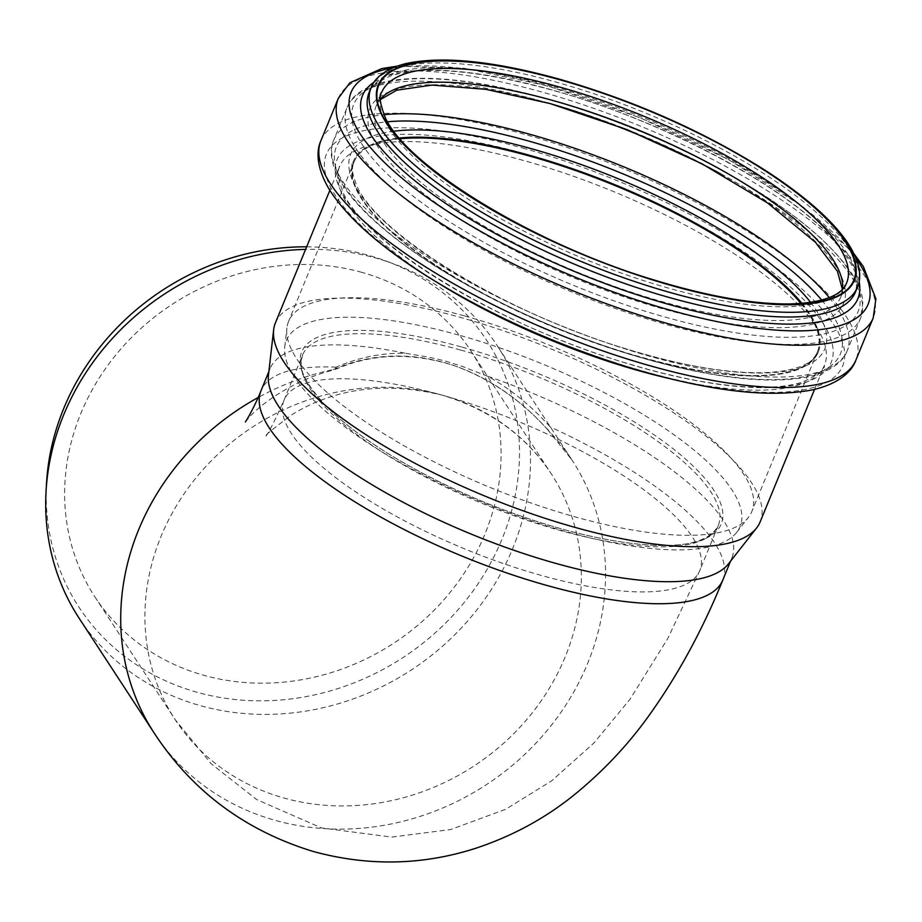 <?xml version="1.0" encoding="UTF-8"?>
<svg xmlns="http://www.w3.org/2000/svg" width="922" height="922" viewBox="0 0 922 922"><rect width="100%" height="100%" fill="white"/><g stroke="black" fill="none" stroke-linecap="round" stroke-linejoin="round"><path stroke-width="0.69" stroke-dasharray="4.61 3.46" d="M79.257 618.443A249.551 224.864 146.8 0 0 200.408 705.664A249.551 224.864 146.8 0 0 472.859 614.882A249.551 224.864 146.8 0 0 496.97 345.289A249.551 224.864 146.8 0 0 393.072 263.623A249.551 224.864 146.8 0 0 305.585 249.389M306.646 246.819A243.615 219.528 -33.2 0 1 385.315 260.776A243.615 219.528 -33.2 0 1 500.001 543.876A243.615 219.528 -33.2 0 1 197.239 692.318A243.615 219.528 -33.2 0 1 46.596 482.275M154.274 733.163A249.551 224.864 146.8 0 0 486.194 784.806A249.551 224.864 146.8 0 0 571.997 460.02A249.551 224.864 146.8 0 0 547.438 429.387L547.484 429.479C520.492 399.387 488.994 377.974 452.967 365.204C410.44 352.1 370.978 353.622 334.559 369.757L333.326 369.584A249.551 224.864 146.8 0 0 258.091 397.555M333.326 369.584C403.571 338.558 486.586 361.747 547.438 429.387L550.227 426.978C531.084 405.668 510.258 388.761 487.75 376.257A249.551 76.78 -157.7 0 1 731.803 558.121A249.551 76.78 -157.7 0 1 728.403 563.918M487.738 376.28L462.06 366.334L445.441 361.078L429.64 357.321L405.357 353.253C381.581 352.826 358.497 357.459 336.127 367.175L334.559 369.757M268.463 375.024A249.551 76.78 -157.7 0 1 270.123 368.512A249.551 76.78 -157.7 0 1 405.357 353.253M458.81 335.078A245.194 75.443 22.3 0 0 284.748 346.81A245.194 75.443 22.3 0 0 484.523 503.354A245.194 75.443 22.3 0 0 736.655 532.42A245.194 75.443 22.3 0 0 458.81 335.078M464.653 315.946A250.381 77.033 -157.7 0 1 751.787 511.641A250.381 77.033 -157.7 0 1 748.376 517.461A250.381 77.033 -157.7 0 1 490.919 487.784A250.381 77.033 -157.7 0 1 286.903 327.932A250.381 77.033 -157.7 0 1 288.574 321.398A250.381 77.033 -157.7 0 1 464.653 315.946M800.872 303.43A250.381 77.033 -157.7 0 1 817.376 351.939A250.381 77.033 -157.7 0 1 556.508 328.082A250.381 77.033 -157.7 0 1 354.163 161.696A250.381 77.033 -157.7 0 1 399.998 138.796M801.425 303.396A251.21 77.287 -157.7 0 1 818.148 352.262A251.21 77.287 -157.7 0 1 556.404 328.313A251.21 77.287 -157.7 0 1 353.391 161.385A251.21 77.287 -157.7 0 1 399.641 138.381M275.401 322.884A261.998 80.617 -157.7 0 1 459.663 317.18A261.998 80.617 -157.7 0 1 760.12 521.956M361.816 272.359A224.645 202.437 146.8 0 0 116.552 354.083A224.645 202.437 146.8 0 0 94.839 596.776A224.645 202.437 146.8 0 0 203.9 675.307A224.645 202.437 146.8 0 0 449.175 593.572A224.645 202.437 146.8 0 0 470.877 350.879A224.645 202.437 146.8 0 0 361.816 272.359M336.127 367.175A249.551 76.78 22.3 0 0 261.076 390.548M722.756 580.168A249.551 76.78 22.3 0 0 550.227 426.978M461.115 346.868A226.697 69.749 22.3 0 0 358.727 433.801A226.697 69.749 22.3 0 0 714.331 533.123A226.697 69.749 22.3 0 0 461.115 346.868M460.608 350.037A224.645 69.115 -157.7 0 1 718.226 525.632A224.645 69.115 -157.7 0 1 484.165 504.219A224.645 69.115 -157.7 0 1 302.612 354.935A224.645 69.115 -157.7 0 1 460.608 350.037M94.839 596.776L175.111 719.54L211.15 763.727L256.627 799.535L321.524 827.944L391.769 837.095L450.777 829.512L505.717 809.262L551.805 780.738L594.102 742.821L630.014 699.233L667.793 638.485L699.717 570.706L718.226 525.632C704.708 551.425 647.774 550.422 575.858 532.755C513.427 516.516 454.339 492.221 398.569 459.894C367.037 441.223 342.511 422.887 325.005 404.885C297.506 374.182 300.192 365.239 302.612 354.935L284.103 400.01C274.018 422.449 267.76 434.7 265.352 436.763C263.162 436.809 272.186 429.341 292.401 414.37C335.608 387.966 385.5 381.547 442.087 395.123A224.645 69.115 22.3 0 0 284.103 400.01A224.645 69.115 22.3 0 0 465.656 549.293A224.645 69.115 22.3 0 0 699.717 570.706A224.645 69.115 22.3 0 0 442.087 395.123A224.645 202.437 146.8 0 0 196.835 476.835A224.645 202.437 146.8 0 0 175.099 719.517A224.645 202.437 146.8 0 0 473.908 766.032A224.645 202.437 146.8 0 0 551.16 473.643A224.645 202.437 146.8 0 0 442.087 395.123C489.674 409.564 526.024 435.737 551.16 473.643L470.877 350.879M801.898 303.35A251.21 77.287 -157.7 0 1 818.31 351.847A251.21 77.287 -157.7 0 1 556.577 327.909A251.21 77.287 -157.7 0 1 353.564 160.981A251.21 77.287 -157.7 0 1 399.33 138.023M810.576 302.358A256.258 78.843 -157.7 0 1 557.971 324.498A256.258 78.843 -157.7 0 1 393.855 131.212M821.709 300.099A272.439 83.821 -157.7 0 1 726.686 376.337A272.439 83.821 -157.7 0 1 401.531 242.786A272.439 83.821 -157.7 0 1 387.528 121.773M829.247 297.633A277.499 85.377 -157.7 0 1 847.122 350.89A277.499 85.377 -157.7 0 1 557.994 324.44A277.499 85.377 -157.7 0 1 333.752 140.04A277.499 85.377 -157.7 0 1 383.886 114.72M720.52 173.82A277.499 85.377 -157.7 0 1 860.526 318.263A277.499 85.377 -157.7 0 1 571.398 291.813A277.499 85.377 -157.7 0 1 347.145 107.413A277.499 85.377 -157.7 0 1 542.297 101.374A277.499 85.377 -157.7 0 1 548.175 103.045M545.363 98.493A272.635 83.879 -157.7 0 1 849.877 322.481A272.635 83.879 -157.7 0 1 422.23 203.036A272.635 83.879 -157.7 0 1 545.363 98.493M549.766 103.356A256.074 78.785 -157.7 0 1 835.781 313.734A256.074 78.785 -157.7 0 1 434.112 201.549A256.074 78.785 -157.7 0 1 549.766 103.356M842.696 289.059A251.21 77.287 -157.7 0 1 840.922 296.815A251.21 77.287 -157.7 0 1 579.177 272.877A251.21 77.287 -157.7 0 1 376.164 105.938A251.21 77.287 -157.7 0 1 380.36 99.173M842.385 289.381L840.922 296.815L846.569 283.066A251.21 77.287 -157.7 0 1 584.825 259.128A251.21 77.287 -157.7 0 1 381.812 92.188L376.164 105.938L380.348 99.622M371.07 87.774A262.828 80.871 -157.7 0 1 555.908 82.058A262.828 80.871 -157.7 0 1 857.31 287.48M553.972 86.76A262.828 80.871 -157.7 0 1 855.386 292.182L856.941 284.31C859.339 274.871 849.439 257.918 827.23 233.439C776.578 181.15 656.752 118.615 551.252 89.86C478.092 70.141 424.546 65.497 390.651 75.915C375.773 82.749 368.604 88.27 369.134 92.477A262.828 80.871 -157.7 0 1 553.972 86.76M374.102 82.15A267.691 82.358 -157.7 0 1 550.907 89.641A267.691 82.358 -157.7 0 1 859.097 281.348M392.161 68.101A279.401 85.965 -157.7 0 1 547.795 86.207A279.401 85.965 -157.7 0 1 856.135 258.667M338.351 98.262A289.116 88.95 -157.7 0 1 541.675 91.969A289.116 88.95 -157.7 0 1 873.215 317.94M320.983 140.536A289.116 88.95 -157.7 0 1 524.307 134.243A289.116 88.95 -157.7 0 1 855.858 360.214M522.567 148.004A279.009 85.85 -157.7 0 1 834.191 377.236A279.009 85.85 -157.7 0 1 396.541 254.991A279.009 85.85 -157.7 0 1 522.567 148.004M524.837 153.732A267.046 82.162 -157.7 0 1 823.116 373.133A267.046 82.162 -157.7 0 1 404.216 256.132A267.046 82.162 -157.7 0 1 524.837 153.732M441.995 285.417A261.998 80.617 -157.7 0 1 339.699 166.329A261.998 80.617 -157.7 0 1 523.961 160.601A261.998 80.617 -157.7 0 1 824.418 365.377A261.998 80.617 -157.7 0 1 824.418 365.4A261.998 80.617 -157.7 0 1 667.954 378.216M814.552 389.407L824.418 365.377C825.006 369.607 817.745 375.139 802.613 382.008C792.678 385.292 779.92 387.056 764.35 387.298C726.19 387.563 679.491 379.299 624.229 362.507C499.459 325.489 366.806 244.48 343.56 193.505C337.602 177.934 336.323 168.876 339.699 166.329A261.998 80.617 -157.7 0 1 339.711 166.306L329.846 190.335M385.315 260.776L393.072 263.623M730.535 561.21L731.803 558.121M268.855 371.589L270.123 368.512M245.356 421.919L249.182 417.412C261.744 402.695 297.184 378.493 334.375 369.826M547.484 429.479L571.997 460.02L496.97 345.289M736.655 532.42L748.376 517.461M284.748 346.81L286.903 327.932M354.163 161.696L288.574 321.398M817.376 351.939L751.787 511.641M818.148 352.262L818.31 351.847C817.261 355.777 809.043 371.75 760.927 372.742C724.381 373.007 679.606 365.1 626.626 349.012C506.489 313.422 378.723 235.202 357.021 186.428C351.57 171.976 350.418 163.494 353.564 160.981L353.391 161.385M847.122 350.89C844.137 359.188 834.952 370.079 810.611 376.257C779.931 383.149 737.807 380.682 684.228 368.846C635.581 357.863 585.689 341.117 534.564 318.609C465.622 287.745 411.604 254.599 372.5 219.182C359.246 206.943 349.081 195.199 342.027 183.974C328.693 161.938 330.157 147.727 333.752 140.04L347.145 107.413C350.072 99.253 359.142 88.247 383.783 82.012C422.034 73.806 475.787 79.223 545.017 98.262C621.728 120.252 692.261 151.035 756.639 190.6C781.983 206.47 803.281 222.26 820.534 237.98C848.355 264.28 862.45 285.855 862.819 302.681L860.526 318.263L847.122 350.89M854.003 253.815L803.039 206.816L728.737 159.679L639.81 117.636L547.103 85.758L464.089 68.24L397.082 66.154"/><path stroke-width="1.38" d="M305.585 249.389A249.551 224.864 146.8 0 0 258.31 254.864A249.551 224.864 146.8 0 0 46.1 490.516A249.551 224.864 146.8 0 0 79.257 618.443L154.274 733.174A249.551 224.864 146.8 0 1 258.091 397.555M46.1 490.516L46.596 482.275A243.615 219.528 -33.2 0 1 306.646 246.819M814.552 389.407L760.12 521.956A261.998 80.617 -157.7 0 1 756.547 528.041L728.403 563.918A249.551 76.78 -157.7 0 1 471.787 534.345A249.551 76.78 -157.7 0 1 268.463 375.024L273.661 329.719A261.998 80.617 -157.7 0 1 275.401 322.884L329.846 190.335M399.998 138.796A250.381 77.033 -157.7 0 1 530.242 156.244A250.381 77.033 -157.7 0 1 800.872 303.43M399.641 138.381A251.21 77.287 -157.7 0 1 530.069 155.91A251.21 77.287 -157.7 0 1 801.425 303.396M756.547 528.041A261.998 80.617 -157.7 0 1 487.127 496.993A261.998 80.617 -157.7 0 1 273.661 329.719M268.855 371.589L261.076 390.548A249.551 76.78 22.3 0 0 462.74 556.381A249.551 76.78 22.3 0 0 722.756 580.168L730.535 561.21M399.33 138.023A251.21 77.287 -157.7 0 1 530.231 155.507A251.21 77.287 -157.7 0 1 801.898 303.35M393.855 131.212A256.258 78.843 -157.7 0 1 531.107 148.626A256.258 78.843 -157.7 0 1 810.576 302.358M387.528 121.773A272.439 83.821 -157.7 0 1 528.029 140.882A272.439 83.821 -157.7 0 1 821.709 300.099M383.886 114.72A277.499 85.377 -157.7 0 1 528.894 134.001A277.499 85.377 -157.7 0 1 829.247 297.633M548.175 103.045A277.499 85.377 -157.7 0 1 720.52 173.82M380.36 99.173A251.21 77.287 -157.7 0 1 552.831 100.475A251.21 77.287 -157.7 0 1 842.696 289.059M558.478 86.726A251.21 77.287 -157.7 0 1 846.569 283.066C845.163 286.961 838.398 302.693 789.22 303.949C752.732 304.225 708.05 296.354 655.173 280.311C535.117 244.803 407.305 166.675 385.361 117.832C379.818 103.206 378.631 94.666 381.812 92.188A251.21 77.287 -157.7 0 1 558.478 86.726M559.251 79.626A256.742 78.992 -157.7 0 1 846.016 290.568A256.742 78.992 -157.7 0 1 443.298 178.084A256.742 78.992 -157.7 0 1 559.251 79.626M559.135 79.407A257.296 79.165 -157.7 0 1 846.511 290.799A257.296 79.165 -157.7 0 1 442.917 178.073A257.296 79.165 -157.7 0 1 559.135 79.407M857.31 287.48A262.828 80.871 -157.7 0 1 583.465 262.436A262.828 80.871 -157.7 0 1 371.07 87.774L369.134 92.477A262.828 80.871 -157.7 0 0 581.54 267.138A262.828 80.871 -157.7 0 0 855.386 292.182L857.31 287.48C860.883 279.804 861.943 266.089 849.3 245.39C842.443 234.557 832.566 223.239 819.681 211.449C803.5 196.663 783.527 181.795 759.751 166.87C698.669 129.184 631.628 99.876 558.617 78.946C493.086 60.91 442.18 55.781 405.911 63.572C382.561 69.484 373.859 79.96 371.07 87.774M859.097 281.348A267.691 82.358 -157.7 0 1 578.981 273.35A267.691 82.358 -157.7 0 1 374.102 82.15M856.135 258.667A279.401 85.965 -157.7 0 1 577.091 277.948A279.401 85.965 -157.7 0 1 392.161 68.101M854.003 253.815L863.384 266.596L875.9 298.82L873.215 317.94A289.116 88.95 -157.7 0 1 571.986 290.384A289.116 88.95 -157.7 0 1 338.351 98.262L320.983 140.536A289.116 88.95 -157.7 0 0 554.629 332.658A289.116 88.95 -157.7 0 0 855.858 360.214C852.124 370.748 840.219 383.448 812.858 389.799C767.957 398.454 706.16 390.836 627.467 366.956C553.119 343.664 485.64 313.007 425.03 274.987C380.152 246.393 348.793 218.745 330.94 192.064C315.727 168.115 316.234 150.632 320.983 140.536M667.954 378.216A261.998 80.617 -157.7 0 1 441.995 285.417M261.076 390.548C255.555 404.919 246.047 421.481 245.356 421.919M722.756 580.168C703.371 627.824 680.09 671.112 652.903 710.021C630.452 742.452 603.691 771.149 572.631 796.124C544.13 818.886 511.883 836.254 475.89 848.228C422.322 865.447 367.959 866.484 312.812 851.352C244.987 830.457 192.145 791.064 154.274 733.174M842.385 289.381L837.418 271.275L815.394 242.256L767.6 202.978L701.896 163.759L627.075 129.645L550.123 103.575L485.698 89.307L432.038 85.078L396.725 90.195L380.348 99.622M397.082 66.154L381.731 68.585L349.899 82.761L338.351 98.262M873.215 317.94L855.858 360.214"/></g></svg>

